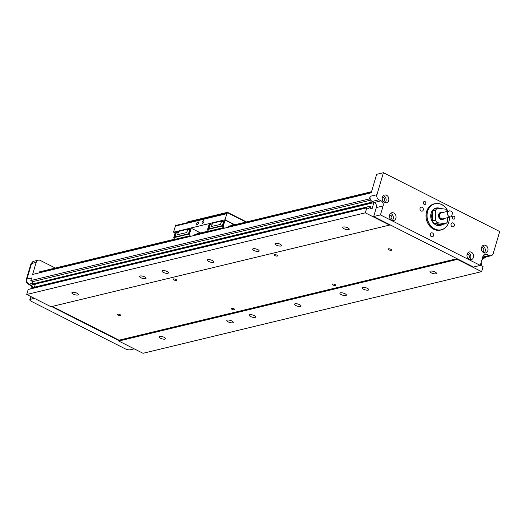 <?xml version="1.0" encoding="UTF-8"?>
<svg xmlns="http://www.w3.org/2000/svg" width="526" height="526" viewBox="0 0 526 526"><rect width="100%" height="100%" fill="white"/><g stroke="black" fill="none" stroke-linecap="round" stroke-linejoin="round"><path stroke-width="0.79" d="M388.832 249.797A1.841 0.598 16.4 0 1 388.083 249.035A1.841 0.598 16.4 0 1 390.864 249.304A1.841 0.598 16.4 0 1 391.614 250.074A1.841 0.598 16.4 0 1 388.832 249.797M117.962 315.113A1.841 0.598 16.4 0 1 117.213 314.351A1.841 0.598 16.4 0 1 119.994 314.627A1.841 0.598 16.4 0 1 120.743 315.39A1.841 0.598 16.4 0 1 117.962 315.113M332.919 284.993A1.841 0.598 16.4 0 1 332.169 284.231A1.841 0.598 16.4 0 1 334.95 284.5A1.841 0.598 16.4 0 1 335.7 285.27A1.841 0.598 16.4 0 1 332.919 284.993M274.776 255.583A1.841 0.598 16.4 0 1 274.026 254.821A1.841 0.598 16.4 0 1 276.808 255.097A1.841 0.598 16.4 0 1 277.557 255.86A1.841 0.598 16.4 0 1 274.776 255.583M232.019 309.327A1.841 0.598 16.4 0 1 231.269 308.558A1.841 0.598 16.4 0 1 234.05 308.834A1.841 0.598 16.4 0 1 234.8 309.597A1.841 0.598 16.4 0 1 232.019 309.327M173.876 279.917A1.841 0.598 16.4 0 1 173.126 279.155A1.841 0.598 16.4 0 1 175.908 279.431A1.841 0.598 16.4 0 1 176.657 280.194A1.841 0.598 16.4 0 1 173.876 279.917M423.266 209.979A2.025 1.663 -103.6 0 1 422.141 211.136A2.025 1.663 -103.6 0 1 420.452 210.426A2.025 1.663 -103.6 0 1 420.07 208.362A2.025 1.663 -103.6 0 1 421.195 207.205A2.025 1.663 -103.6 0 1 422.884 207.915A2.025 1.663 -103.6 0 1 423.266 209.979M454.28 225.661A2.025 1.663 -103.6 0 1 453.156 226.824A2.025 1.663 -103.6 0 1 451.459 226.108A2.025 1.663 -103.6 0 1 451.078 224.043A2.025 1.663 -103.6 0 1 452.202 222.886A2.025 1.663 -103.6 0 1 453.899 223.603A2.025 1.663 -103.6 0 1 454.28 225.661M341.282 294.619A3.373 1.098 16.4 0 1 339.908 293.219A3.373 1.098 16.4 0 1 345.003 293.725A3.373 1.098 16.4 0 1 346.378 295.125A3.373 1.098 16.4 0 1 341.282 294.619M295.908 305.56A3.373 1.098 16.4 0 1 294.534 304.159A3.373 1.098 16.4 0 1 299.636 304.666A3.373 1.098 16.4 0 1 301.01 306.066A3.373 1.098 16.4 0 1 295.908 305.56M250.54 316.501A3.373 1.098 16.4 0 1 249.166 315.1A3.373 1.098 16.4 0 1 254.262 315.607A3.373 1.098 16.4 0 1 255.636 317.007A3.373 1.098 16.4 0 1 250.54 316.501M228.192 321.892A3.373 1.098 16.4 0 1 226.818 320.492A3.373 1.098 16.4 0 1 231.913 320.991A3.373 1.098 16.4 0 1 233.288 322.399A3.373 1.098 16.4 0 1 228.192 321.892M160.476 338.225A3.373 1.098 16.4 0 1 159.102 336.818A3.373 1.098 16.4 0 1 164.197 337.324A3.373 1.098 16.4 0 1 165.572 338.724A3.373 1.098 16.4 0 1 160.476 338.225M73.259 294.113A3.373 1.098 16.4 0 1 71.884 292.712A3.373 1.098 16.4 0 1 76.987 293.212A3.373 1.098 16.4 0 1 78.361 294.613A3.373 1.098 16.4 0 1 73.259 294.113M140.975 277.781A3.373 1.098 16.4 0 1 139.6 276.38A3.373 1.098 16.4 0 1 144.703 276.886A3.373 1.098 16.4 0 1 146.077 278.287A3.373 1.098 16.4 0 1 140.975 277.781M163.323 272.396A3.373 1.098 16.4 0 1 161.949 270.989A3.373 1.098 16.4 0 1 167.051 271.495A3.373 1.098 16.4 0 1 168.425 272.895A3.373 1.098 16.4 0 1 163.323 272.396M208.697 261.455A3.373 1.098 16.4 0 1 207.323 260.048A3.373 1.098 16.4 0 1 212.419 260.554A3.373 1.098 16.4 0 1 213.793 261.955A3.373 1.098 16.4 0 1 208.697 261.455M254.065 250.514A3.373 1.098 16.4 0 1 252.69 249.107A3.373 1.098 16.4 0 1 257.793 249.613A3.373 1.098 16.4 0 1 259.167 251.014A3.373 1.098 16.4 0 1 254.065 250.514M276.413 245.123A3.373 1.098 16.4 0 1 275.039 243.722A3.373 1.098 16.4 0 1 280.134 244.222A3.373 1.098 16.4 0 1 281.509 245.629A3.373 1.098 16.4 0 1 276.413 245.123M344.129 228.79A3.373 1.098 16.4 0 1 342.755 227.39A3.373 1.098 16.4 0 1 347.857 227.896A3.373 1.098 16.4 0 1 349.231 229.297A3.373 1.098 16.4 0 1 344.129 228.79M431.346 272.902A3.373 1.098 16.4 0 1 429.972 271.501A3.373 1.098 16.4 0 1 435.068 272.008A3.373 1.098 16.4 0 1 436.442 273.408A3.373 1.098 16.4 0 1 431.346 272.902M363.624 289.234A3.373 1.098 16.4 0 1 362.256 287.834A3.373 1.098 16.4 0 1 367.352 288.333A3.373 1.098 16.4 0 1 368.726 289.734A3.373 1.098 16.4 0 1 363.624 289.234M388.688 200.511A3.984 3.281 -103.6 0 1 386.472 202.793A3.984 3.281 -103.6 0 1 383.138 201.392A3.984 3.281 -103.6 0 1 382.389 197.329A3.984 3.281 -103.6 0 1 384.605 195.041A3.984 3.281 -103.6 0 1 387.938 196.448A3.984 3.281 -103.6 0 1 388.688 200.511M385.032 202.753A3.984 3.281 76.4 0 0 385.979 201.169A3.984 3.281 76.4 0 0 383.336 195.738M395.9 218.224A3.984 3.281 -103.6 0 1 393.691 220.506A3.984 3.281 -103.6 0 1 390.358 219.099A3.984 3.281 -103.6 0 1 389.602 215.035A3.984 3.281 -103.6 0 1 391.817 212.754A3.984 3.281 -103.6 0 1 395.151 214.154A3.984 3.281 -103.6 0 1 395.9 218.224M392.245 220.466A3.984 3.281 76.4 0 0 393.192 218.875A3.984 3.281 76.4 0 0 390.555 213.444M487.845 250.665A3.984 3.281 -103.6 0 1 485.63 252.947A3.984 3.281 -103.6 0 1 482.296 251.54A3.984 3.281 -103.6 0 1 481.546 247.476A3.984 3.281 -103.6 0 1 483.762 245.195A3.984 3.281 -103.6 0 1 487.096 246.595A3.984 3.281 -103.6 0 1 487.845 250.665M484.19 252.907A3.984 3.281 76.4 0 0 485.136 251.316A3.984 3.281 76.4 0 0 482.5 245.885M473.426 257.431A3.984 3.281 -103.6 0 1 471.211 259.712A3.984 3.281 -103.6 0 1 467.877 258.312A3.984 3.281 -103.6 0 1 467.127 254.249A3.984 3.281 -103.6 0 1 469.343 251.961A3.984 3.281 -103.6 0 1 472.677 253.368A3.984 3.281 -103.6 0 1 473.426 257.431M469.771 259.673A3.984 3.281 76.4 0 0 470.717 258.082A3.984 3.281 76.4 0 0 468.074 252.658M425.817 203.595A1.532 1.262 -103.6 0 1 423.391 202.372A1.532 1.262 -103.6 0 1 425.817 203.595M454.885 218.303A1.532 1.262 -103.6 0 1 452.465 217.074A1.532 1.262 -103.6 0 1 454.885 218.303M433.536 235.622A2.025 1.663 -103.6 0 1 432.405 236.785A2.025 1.663 -103.6 0 1 430.715 236.069A2.025 1.663 -103.6 0 1 430.334 234.004A2.025 1.663 -103.6 0 1 431.458 232.847A2.025 1.663 -103.6 0 1 433.154 233.557A2.025 1.663 -103.6 0 1 433.536 235.622M449.355 217.231A13.492 11.105 -103.6 0 1 448.777 222.176A13.492 11.105 -103.6 0 1 441.281 229.901L440.407 230.112A13.492 11.105 -103.6 0 1 429.124 225.365A13.492 11.105 -103.6 0 1 426.579 211.603A13.492 11.105 -103.6 0 1 434.082 203.878L434.956 203.667A13.492 11.105 -103.6 0 1 447.915 211.268M441.281 229.901A13.492 11.105 -103.6 0 1 430.005 225.154A13.492 11.105 -103.6 0 1 427.46 211.393A13.492 11.105 -103.6 0 1 434.956 203.667M383.401 201.708A2.209 1.815 76.4 0 0 384.572 200.452A2.209 1.815 76.4 0 0 384.177 198.23A2.209 1.815 76.4 0 0 382.363 197.414M390.614 219.414A2.209 1.815 76.4 0 0 391.791 218.165A2.209 1.815 76.4 0 0 391.39 215.936A2.209 1.815 76.4 0 0 389.582 215.127M482.559 251.855A2.209 1.815 76.4 0 0 483.736 250.606A2.209 1.815 76.4 0 0 483.335 248.377A2.209 1.815 76.4 0 0 481.52 247.562M468.14 258.628A2.209 1.815 76.4 0 0 469.31 257.372A2.209 1.815 76.4 0 0 468.916 255.149A2.209 1.815 76.4 0 0 467.101 254.334M449.322 217.238A13.367 11.007 -103.6 0 1 448.75 222.11A13.367 11.007 -103.6 0 1 434.621 228.895A13.367 11.007 -103.6 0 1 427.625 211.426A13.367 11.007 -103.6 0 1 437.126 203.516A13.367 11.007 -103.6 0 1 447.882 211.274M39.535 272.784A1.065 0.874 76.4 0 0 39.443 272.58L174.639 239.974M442.517 224.431A8.955 7.371 -103.6 0 1 440.288 225.476A8.955 7.371 -103.6 0 1 432.799 222.32A8.955 7.371 -103.6 0 1 431.116 213.188A8.955 7.371 -103.6 0 1 436.087 208.059A8.955 7.371 -103.6 0 1 440.361 208.539M440.032 225.529A8.955 7.371 76.4 0 0 442.215 224.392M432.352 219.572A7.706 6.345 -103.6 0 1 432.017 213.707A7.706 6.345 -103.6 0 1 432.425 212.635M432.694 210.203A8.64 7.114 -103.6 0 1 436.942 208.329M444.279 218.454A3.669 3.018 -103.6 0 1 442.813 219.427A3.669 3.018 -103.6 0 1 439.749 218.132A3.669 3.018 -103.6 0 1 439.059 214.398A3.669 3.018 -103.6 0 1 441.097 212.294A3.669 3.018 -103.6 0 1 442.846 212.491M442.622 219.46A3.669 3.018 -103.6 0 1 442.432 219.513A3.669 3.018 -103.6 0 1 439.368 218.224A3.669 3.018 -103.6 0 1 438.677 214.49A3.669 3.018 -103.6 0 1 440.716 212.386A3.669 3.018 -103.6 0 1 440.906 212.346M451.505 216.528L451.472 216.58A3.064 2.525 -103.6 0 1 450.782 216.883L442.675 218.842A3.064 2.525 -103.6 0 1 440.111 217.764A3.064 2.525 -103.6 0 1 439.532 214.634A3.064 2.525 -103.6 0 1 441.235 212.879L449.342 210.926A3.064 2.525 -103.6 0 1 452.478 213.168L451.505 216.528A3.038 2.498 -103.6 0 1 448.547 216.127A3.038 2.498 -103.6 0 1 447.679 212.688A3.038 2.498 -103.6 0 1 450.085 210.906A3.038 2.498 -103.6 0 1 452.485 213.208M450.782 216.883A3.064 2.525 -103.6 0 1 448.218 215.805A3.064 2.525 -103.6 0 1 447.639 212.682A3.064 2.525 -103.6 0 1 449.342 210.926M447.705 217.626L447.665 221.604A8.896 7.318 -103.6 0 1 445.667 223.708L442.622 224.438L434.292 223.445L437.343 222.715A8.896 7.318 -103.6 0 1 435.39 220.144L432.346 220.874A8.896 7.318 76.4 0 0 434.292 223.445M437.481 208.197L434.437 208.934A8.896 7.318 76.4 0 0 432.438 211.031L435.489 210.295A8.896 7.318 -103.6 0 1 437.481 208.197L445.805 209.19A8.896 7.318 -103.6 0 1 447.534 211.36M435.489 210.295L435.39 220.144M437.343 222.715L445.667 223.708M432.438 211.031L432.346 220.874M440.321 224.168A7.706 6.345 -103.6 0 1 435.758 223.622M441.774 224.339A8.64 7.114 -103.6 0 1 436.291 225.115M439.21 208.401A8.955 7.371 76.4 0 0 435.837 208.132M174.205 239.376L39.581 271.837L39.443 272.58M35.012 284.125L373.887 202.622L372 209.019L370.159 208.086L370.528 206.836L369.561 206.343L368.825 208.848L366.793 207.823L28.2 289.471L26.727 294.475L50.95 306.73L389.542 225.082L365.314 212.826L26.727 294.475M30.718 288.859L30.975 287.998L369.561 206.343M481.053 262.737L481.777 263.099L481.04 265.604L483.078 266.636L481.599 271.64L457.377 259.39L118.784 341.039L143.013 353.288L481.599 271.64M371.507 191.799L228.705 226.233L371.534 191.701M208.066 231.21L194.85 234.399L208.04 231.124M370.705 202.451L371.678 202.944L33.085 284.592L32.119 284.099L32.638 282.337A3.892 3.209 -103.6 0 1 31.803 281.062L30.817 280.568L369.41 198.92L370.389 199.413A3.892 3.209 76.4 0 0 371.224 200.689L370.705 202.451L32.119 284.099M371.678 202.944L372.046 201.688L373.887 202.622M35.295 284.27L34.446 287.157M34.407 298.36L30.475 299.314A3.892 1.269 -163.6 0 0 29.811 299.767A3.892 1.269 -163.6 0 0 31.402 301.385L125.056 348.758A3.892 1.269 -163.6 0 0 130.284 349.79L134.222 348.843M366.793 207.823L365.314 212.826M482.197 258.838L482.921 259.206L482.026 259.423M39.581 271.837L174.185 239.291M389.542 225.082L389.674 224.635L473.499 267.03L480.271 265.4L482.914 256.412A3.892 3.209 -103.6 0 1 485.077 254.183A3.892 3.209 -103.6 0 1 487.03 254.433L489.114 255.491A3.892 3.209 76.4 0 0 491.067 255.741A3.892 3.209 76.4 0 0 493.23 253.512L499.7 231.525L383.415 172.712L376.642 174.343L371.211 192.799L32.619 274.447L36.169 262.402A3.892 3.209 -103.6 0 1 38.332 260.173A3.892 3.209 -103.6 0 1 40.285 260.429L55.21 267.977M369.41 198.92L370.172 196.329L376.945 194.699A3.892 3.209 76.4 0 0 378.976 199.788L381.061 200.84A3.892 3.209 -103.6 0 1 383.099 205.929L376.327 207.566L373.684 216.548L389.674 224.635M376.327 207.566A3.892 3.209 76.4 0 0 374.288 202.477L381.061 200.84M371.224 200.689A3.892 3.209 -103.6 0 0 372.211 201.419L374.288 202.477M457.009 258.687L119.034 340.19L118.784 341.039M457.508 258.943L457.377 259.39M482.664 257.26A3.892 3.209 -103.6 0 0 483.44 257.438L482.921 259.206M118.915 340.592L51.64 306.566M483.44 257.438A3.892 3.209 76.4 0 0 484.295 257.378L491.067 255.741M370.771 200.11L32.855 281.594L32.638 282.337M32.855 281.594L31.803 281.062M383.099 205.929L380.456 214.917L373.684 216.548M380.456 214.917L480.271 265.4M119.034 340.19L52.258 306.415M366.49 287.959A3.373 1.098 16.4 0 1 365.097 287.551M434.206 271.633A3.373 1.098 16.4 0 1 432.813 271.219M346.996 227.521A3.373 1.098 16.4 0 1 345.595 227.107M279.28 243.847A3.373 1.098 16.4 0 1 277.879 243.439M256.931 249.239A3.373 1.098 16.4 0 1 255.531 248.831M211.557 260.179A3.373 1.098 16.4 0 1 210.163 259.772M166.19 271.12A3.373 1.098 16.4 0 1 164.789 270.712M143.841 276.512A3.373 1.098 16.4 0 1 142.441 276.097M76.125 292.837A3.373 1.098 16.4 0 1 74.725 292.43M485.912 256.984L485.695 257.733L484.768 257.26M485.695 257.733L483.177 258.338M32.336 287.663L31.35 285.96L28.279 284.125C26.51 283.047 25.853 281.522 26.3 279.549A3.892 1.269 16.4 0 1 26.957 279.096L31.58 277.978L30.817 280.568M370.172 196.329A3.892 3.209 76.4 0 0 370.389 199.413M376.945 194.699L383.415 172.712M163.336 336.949A3.373 1.098 16.4 0 1 161.942 336.535M231.052 320.617A3.373 1.098 16.4 0 1 229.658 320.209M253.4 315.232A3.373 1.098 16.4 0 1 252.007 314.818M298.775 304.291A3.373 1.098 16.4 0 1 297.374 303.877M344.142 293.35A3.373 1.098 16.4 0 1 342.748 292.936M234.741 224.687L225.043 219.776L173.573 232.19L175.375 226.068L226.844 213.661L227.482 212.313L187.618 221.926L227.166 212.543L245.866 222.005M196.737 223.504A1.532 0.71 -63.2 0 0 196.888 224.668A1.532 0.71 -63.2 0 0 198.427 223.096A1.532 0.71 -63.2 0 0 198.276 221.933A1.532 0.71 -63.2 0 0 196.737 223.504M202.155 222.196A1.532 0.71 -63.2 0 0 202.306 223.359A1.532 0.71 -63.2 0 0 203.845 221.788A1.532 0.71 -63.2 0 0 203.694 220.624A1.532 0.71 -63.2 0 0 202.155 222.196M231.973 225.352A0.98 0.809 -103.6 0 1 233.281 225.036M198.111 233.518A0.98 0.809 -103.6 0 1 199.42 233.202M194.804 235.339A1.065 0.874 -103.6 0 0 194.705 235.135L194.85 234.399M228.659 227.173A1.065 0.874 -103.6 0 0 228.56 226.969L228.705 226.233M178.452 231.874L176.256 232.65L174.823 238.344L174.619 237.476A0.611 0.506 -103.6 0 1 174.625 237.121L175.921 232.729L176.953 232.229L175.105 232.926L173.81 237.318A0.611 0.506 76.4 0 0 173.804 237.673L174.231 239.494A0.611 0.506 76.4 0 0 174.56 239.935L190.787 236.305M174.56 239.935L174.941 240.132M190.405 236.115A0.611 0.506 -103.6 0 1 190.077 235.674L189.649 233.853A0.611 0.506 -103.6 0 1 189.662 233.491L190.951 229.106L191.99 228.606L200.544 232.933M212.307 223.708L210.117 224.484L208.677 230.184L208.48 229.31A0.611 0.506 -103.6 0 1 208.487 228.955L209.775 224.563L210.814 224.069L209.999 224.26L208.967 224.76L207.671 229.152A0.611 0.506 76.4 0 0 207.665 229.507L208.092 231.328A0.611 0.506 76.4 0 0 208.421 231.769L224.648 228.146M208.421 231.769L208.802 231.966M224.267 227.949A0.611 0.506 -103.6 0 1 223.938 227.508L223.511 225.687A0.611 0.506 -103.6 0 1 223.517 225.332L224.812 220.94L225.845 220.44L234.399 224.766M191.99 228.606L190.136 229.303L188.847 233.689A0.611 0.506 76.4 0 0 188.841 234.05L189.044 234.918L188.505 233.774L189.801 229.382L190.918 228.928M190.951 229.106L190.136 229.303M175.105 232.926L175.921 232.729M225.845 220.44L223.997 221.137L222.708 225.522A0.611 0.506 76.4 0 0 222.695 225.884L222.899 226.752L222.366 225.608L223.662 221.216L224.78 220.762M224.812 220.94L223.997 221.137M208.967 224.76L209.775 224.563M189.801 229.382L187.565 229.921L190.839 228.882M177.643 234.622L186.796 232.545L177.643 234.622L178.59 231.401L187.664 229.211L186.717 232.433M178.373 232.137L176.256 232.65M223.662 221.216L221.426 221.755L224.694 220.716M211.498 226.456L220.65 224.378L211.498 226.456L212.445 223.234L221.518 221.045L220.572 224.267M212.228 223.971L210.117 224.484M186.796 232.545L187.565 229.921M220.65 224.378L221.426 221.755M188.946 229.343L188.19 228.961L178.59 231.401M187.664 229.211L188.19 228.961M222.8 221.176L222.051 220.795L212.445 223.234M221.518 221.045L222.051 220.795M227.166 213.503L175.697 225.91L175.704 224.957M227.008 213.102L175.539 225.516M175.099 232.959L173.573 232.19M225.043 219.776L226.844 213.661M227.482 212.313L246.385 221.88M194.705 235.135L208.493 231.808M228.56 226.969L371.284 192.555M39.417 272.409L174.435 239.849M194.679 234.964L208.296 231.683M228.54 226.805L371.336 192.365M30.475 299.314L31.225 296.749M35.229 284.237L31.08 285.237L28.996 284.185L32.329 283.382M33 287.505A3.892 3.209 76.4 0 0 31.08 285.237A3.892 1.815 -63.2 0 1 30.363 285.184M28.279 284.125A3.892 1.815 -63.2 0 0 28.996 284.185A3.892 3.209 76.4 0 1 26.957 279.096L31.547 263.519L36.169 262.402M489.114 255.491L482.73 257.03M487.03 254.433L483.453 255.301M372.211 201.419L378.976 199.788M26.3 279.549L30.883 263.973A3.892 1.269 16.4 0 1 31.547 263.519A3.892 3.209 76.4 0 1 33.71 261.29L38.332 260.173M174.231 239.494L190.077 235.674M189.662 233.491L188.847 233.689M189.649 233.853L188.841 234.05M173.81 237.318L174.625 237.121M174.619 237.476L173.804 237.673M208.092 231.328L223.938 227.508M223.517 225.332L222.708 225.522M223.511 225.687L222.695 225.884M207.671 229.152L208.487 228.955M208.48 229.31L207.665 229.507M174.895 237.41L188.558 234.116M208.756 229.244L222.419 225.95M174.967 237.035L188.505 233.774M208.822 228.876L222.366 225.608M441.097 212.294L440.716 212.386M442.813 219.427L442.432 219.513M29.811 299.767L30.771 296.519M30.883 263.973L33.71 261.29"/></g></svg>

